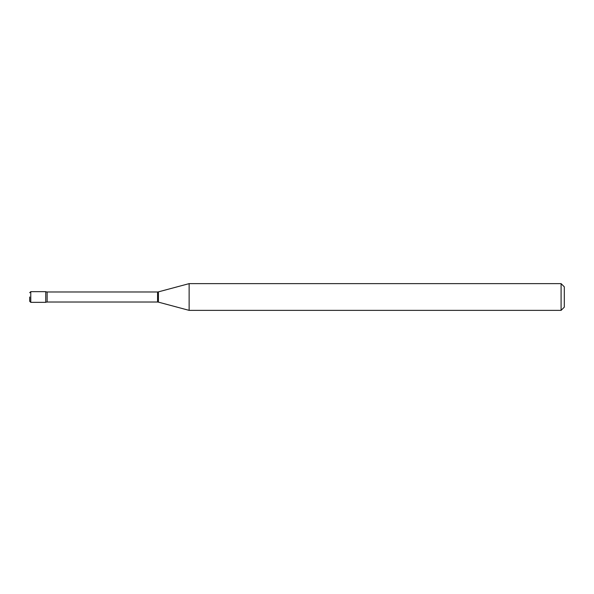 <?xml version="1.0" encoding="UTF-8"?>
<svg xmlns="http://www.w3.org/2000/svg" width="594" height="594" viewBox="0 0 594 594"><rect width="100%" height="100%" fill="white"/><g stroke="black" fill="none" stroke-linecap="round" stroke-linejoin="round"><path stroke-width="0.45" stroke-dasharray="2.97 2.23" d="M45.738 302.346L45.738 291.654L45.738 302.346M189.13 310.365L189.13 283.635M561.092 310.365L561.092 283.635M564.3 307.157L564.3 286.843M30.769 302.346L30.769 291.654M157.581 302.027L157.581 291.973M158.412 302.138L158.412 291.862M47.134 302.027L47.134 291.973"/><path stroke-width="0.89" d="M189.13 310.365L189.13 283.635L158.412 291.862A3.208 3.208 0 0 1 157.581 291.973L47.134 291.973A3.208 3.208 0 0 1 45.738 291.654L45.738 302.346A3.208 3.208 0 0 1 47.134 302.027L157.581 302.027A3.208 3.208 0 0 1 158.412 302.138L189.13 310.365L561.092 310.365L561.092 283.635L564.3 286.843L564.3 307.157L561.092 310.365M29.7 297L29.7 301.277L29.7 297M189.13 283.635L561.092 283.635M30.769 302.346L30.769 291.654L45.738 291.654L45.738 302.346L30.769 302.346L29.7 301.277M47.134 291.973L47.134 302.027M157.581 291.973L157.581 302.027M158.412 291.862L158.412 302.138M30.769 291.654L29.7 292.723"/></g></svg>
